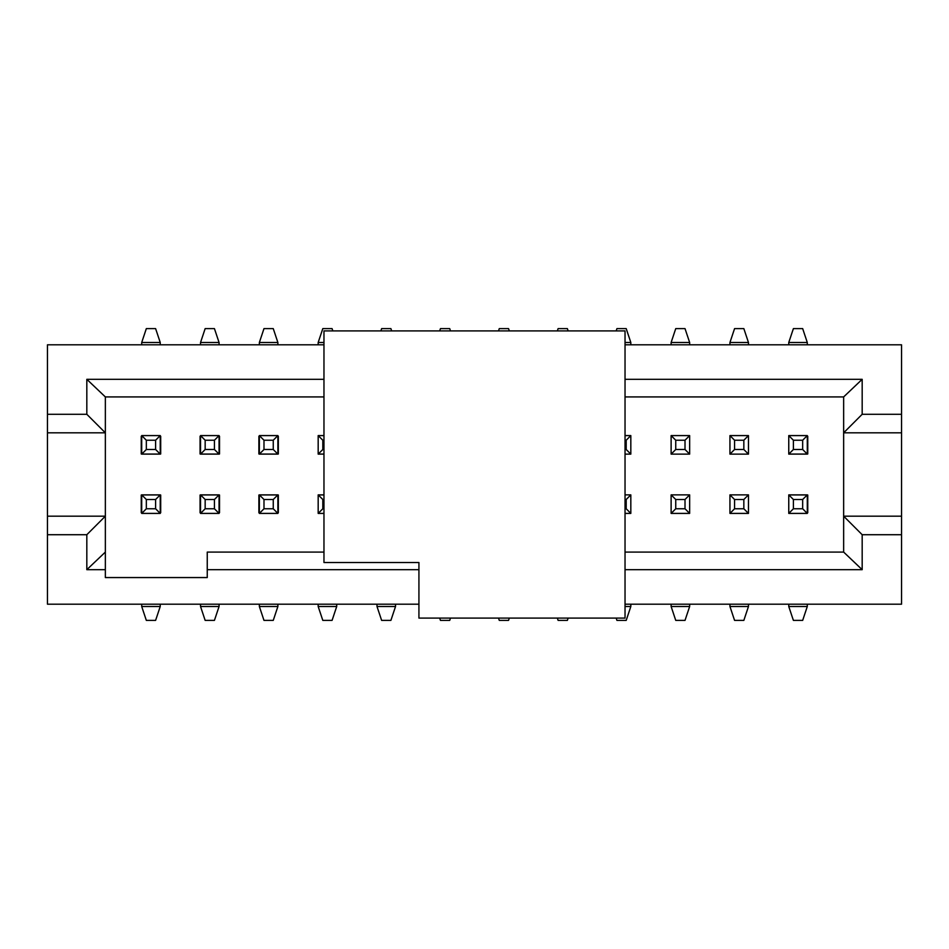 <?xml version="1.0" encoding="UTF-8"?>
<svg xmlns="http://www.w3.org/2000/svg" width="949" height="949" viewBox="0 0 949 949"><rect width="100%" height="100%" fill="white"/><g stroke="black" fill="none" stroke-linecap="round" stroke-linejoin="round"><path stroke-width="1.42" d="M616.162 330.916L616.933 328.603L626.198 328.603L630.824 342.494L630.824 344.807M625.035 499.506L626.198 499.506L630.824 494.88L630.824 513.409L626.198 508.771L625.035 508.771M625.035 440.229L626.198 440.229L630.824 435.591L630.824 454.12L626.198 449.494L625.035 449.494M630.824 604.193L630.824 606.506L626.198 620.397L616.933 620.397L616.162 618.084M626.198 499.506L626.198 508.771M626.198 440.229L626.198 449.494M671.121 606.506L689.65 606.506L685.012 620.397L675.747 620.397L671.121 606.506L671.121 604.193M671.121 344.807L671.121 342.494L675.747 328.603L685.012 328.603L689.65 342.494L671.121 342.494M671.121 454.12L689.65 454.12L685.012 449.494L675.747 449.494L671.121 454.12L671.121 435.591L675.747 440.229L685.012 440.229L689.65 435.591L671.121 435.591M671.121 513.409L689.65 513.409L685.012 508.771L675.747 508.771L671.121 513.409L671.121 494.88L675.747 499.506L685.012 499.506L689.65 494.88L671.121 494.88M675.747 449.494L675.747 440.229M675.747 508.771L675.747 499.506M630.824 512.709L630.824 495.117M630.824 453.883L630.824 436.291M671.121 495.117L671.121 512.709M671.121 436.291L671.121 453.883M630.824 342.494L625.035 342.494M630.824 494.88L625.035 494.88M625.035 513.409L630.824 513.409M625.035 454.12L630.824 454.12M630.824 435.591L625.035 435.591M625.035 606.506L630.824 606.506M689.65 606.506L689.65 604.193M689.65 344.807L689.65 342.494M685.012 449.494L685.012 440.229M685.012 508.771L685.012 499.506M258.887 512.709L258.887 495.022M259.124 494.939L278.116 494.939M278.342 495.022L278.342 512.709M258.887 453.978L258.887 436.291M278.342 436.291L278.342 453.978M278.116 454.061L259.124 454.061M160.701 436.291L160.701 453.978M160.464 454.061L141.472 454.061M141.247 453.978L141.247 436.291M141.472 494.939L160.464 494.939M160.701 495.022L160.701 512.709M141.247 512.709L141.247 495.022M200.073 453.978L200.073 436.291M219.527 436.291L219.527 453.978M219.29 454.061L200.298 454.061M200.073 512.709L200.073 495.022M200.298 494.939L219.29 494.939M219.527 495.022L219.527 512.709M318.176 512.709L318.176 495.117M318.176 494.939L323.965 494.939M318.176 453.883L318.176 436.291M323.965 454.061L318.176 454.061M729.947 512.709L729.947 495.117M748.464 495.117L748.464 512.709M788.761 512.709L788.761 495.117M788.761 494.939L807.528 494.939M807.753 495.022L807.753 512.709M729.947 453.883L729.947 436.291M748.464 436.291L748.464 453.883M788.761 453.883L788.761 436.291M807.753 436.291L807.753 453.978M807.528 454.061L788.761 454.061M689.65 436.291L689.65 453.883M689.65 495.117L689.65 512.709M259.362 344.807L259.362 342.494L263.988 328.603L273.253 328.603L277.879 342.494L277.879 344.807M318.176 344.807L318.176 342.494L322.814 328.603L332.079 328.603L332.85 330.916M395.531 604.193L395.531 606.506L390.893 620.397L381.64 620.397L377.002 606.506L377.002 604.193M336.705 604.193L336.705 606.506L332.079 620.397L322.814 620.397L318.176 606.506L318.176 604.193M277.879 604.193L277.879 606.506L273.253 620.397L263.988 620.397L259.362 606.506L259.362 604.193M219.065 604.193L219.065 606.506L214.427 620.397L205.162 620.397L200.536 606.506L200.536 604.193M160.239 604.193L160.239 606.506L155.6 620.397L146.336 620.397L141.709 606.506L141.709 604.193M141.709 344.807L141.709 342.494L146.336 328.603L155.6 328.603L160.239 342.494L160.239 344.807M200.536 344.807L200.536 342.494L205.162 328.603L214.427 328.603L219.065 342.494L219.065 344.807M729.947 344.807L729.947 342.494L734.573 328.603L743.838 328.603L748.464 342.494L748.464 344.807M788.761 344.807L788.761 342.494L793.4 328.603L802.664 328.603L807.291 342.494L807.291 344.807M807.291 604.193L807.291 606.506L802.664 620.397L793.4 620.397L788.761 606.506L788.761 604.193M748.464 604.193L748.464 606.506L743.838 620.397L734.573 620.397L729.947 606.506L729.947 604.193M277.879 342.494L259.362 342.494M323.965 342.494L318.176 342.494M380.857 330.916L381.64 328.603L390.893 328.603L391.676 330.916M439.684 330.916L440.455 328.603L449.719 328.603L450.49 330.916M498.51 330.916L499.281 328.603L508.545 328.603L509.316 330.916M557.336 330.916L558.107 328.603L567.372 328.603L568.143 330.916M568.143 618.084L567.372 620.397L558.107 620.397L557.336 618.084M509.316 618.084L508.545 620.397L499.281 620.397L498.51 618.084M450.49 618.084L449.719 620.397L440.455 620.397L439.684 618.084M377.002 606.506L395.531 606.506M318.176 606.506L336.705 606.506M259.362 606.506L277.879 606.506M200.536 606.506L219.065 606.506M141.709 606.506L160.239 606.506M160.239 342.494L141.709 342.494M219.065 342.494L200.536 342.494M748.464 342.494L729.947 342.494M807.291 342.494L788.761 342.494M788.761 606.506L807.291 606.506M729.947 606.506L748.464 606.506M625.035 344.807L901.55 344.807L901.55 604.193L625.035 604.193M418.924 604.193L47.45 604.193L47.45 344.807L323.965 344.807M418.924 569.685L207.25 569.685L207.25 577.561L105.351 577.561L105.351 569.685L86.822 569.685L86.822 534.714L47.45 534.714M901.55 534.714L862.178 534.714L862.178 569.685L625.035 569.685M47.45 414.286L86.822 414.286L86.822 379.315L323.965 379.315M625.035 379.315L862.178 379.315L862.178 414.286L901.55 414.286M86.822 534.714L105.351 516.185L47.45 516.185M105.351 569.685L105.351 432.815L47.45 432.815M86.822 379.315L105.351 396.919L105.351 432.815L86.822 414.286M259.362 513.409L259.362 494.88L277.879 494.88L277.879 513.409L259.362 513.409L263.988 508.771L263.988 499.506L259.362 494.88M259.362 454.12L259.362 435.591L277.879 435.591L277.879 454.12L259.362 454.12L263.988 449.494L263.988 440.229L259.362 435.591M160.239 494.88L160.239 513.409L141.709 513.409L141.709 494.88L160.239 494.88L155.6 499.506L155.6 508.771L160.239 513.409M141.709 454.12L141.709 435.591L160.239 435.591L160.239 454.12L141.709 454.12L146.336 449.494L146.336 440.229L141.709 435.591M200.536 454.12L200.536 435.591L219.065 435.591L219.065 454.12L200.536 454.12L205.162 449.494L205.162 440.229L200.536 435.591M200.536 513.409L200.536 494.88L219.065 494.88L219.065 513.409L200.536 513.409L205.162 508.771L205.162 499.506L200.536 494.88M323.965 513.409L318.176 513.409L318.176 494.88L323.965 494.88M323.965 454.12L318.176 454.12L318.176 435.591L323.965 435.591M901.55 432.815L843.649 432.815L843.649 516.185L901.55 516.185M862.178 569.685L843.649 552.081L843.649 516.185L862.178 534.714M862.178 414.286L843.649 432.815L843.649 396.919L862.178 379.315M207.25 569.685L207.25 552.081L323.965 552.081M105.351 552.081L86.822 569.685M843.649 552.081L625.035 552.081M105.351 396.919L323.965 396.919M625.035 396.919L843.649 396.919M277.879 494.88L273.253 499.506L273.253 508.771L277.879 513.409M277.879 435.591L273.253 440.229L273.253 449.494L277.879 454.12M141.709 513.409L146.336 508.771L146.336 499.506L141.709 494.88M160.239 435.591L155.6 440.229L155.6 449.494L160.239 454.12M219.065 435.591L214.427 440.229L214.427 449.494L219.065 454.12M219.065 494.88L214.427 499.506L214.427 508.771L219.065 513.409M318.176 513.409L322.814 508.771L322.814 499.506L318.176 494.88M318.176 454.12L322.814 449.494L322.814 440.229L318.176 435.591M689.65 494.88L689.65 513.409M689.65 435.591L689.65 454.12M748.464 494.88L748.464 513.409L729.947 513.409L729.947 494.88L748.464 494.88L743.838 499.506L743.838 508.771L748.464 513.409M807.291 494.88L807.291 513.409L788.761 513.409L788.761 494.88L807.291 494.88L802.664 499.506L802.664 508.771L807.291 513.409M748.464 435.591L748.464 454.12L729.947 454.12L729.947 435.591L748.464 435.591L743.838 440.229L743.838 449.494L748.464 454.12M807.291 435.591L807.291 454.12L788.761 454.12L788.761 435.591L807.291 435.591L802.664 440.229L802.664 449.494L807.291 454.12M263.988 499.506L273.253 499.506M273.253 508.771L263.988 508.771M263.988 440.229L273.253 440.229M273.253 449.494L263.988 449.494M155.6 508.771L146.336 508.771M146.336 499.506L155.6 499.506M146.336 440.229L155.6 440.229M155.6 449.494L146.336 449.494M205.162 440.229L214.427 440.229M214.427 449.494L205.162 449.494M205.162 499.506L214.427 499.506M214.427 508.771L205.162 508.771M322.814 499.506L323.965 499.506M323.965 508.771L322.814 508.771M322.814 440.229L323.965 440.229M323.965 449.494L322.814 449.494M729.947 513.409L734.573 508.771L734.573 499.506L729.947 494.88M788.761 513.409L793.4 508.771L793.4 499.506L788.761 494.88M729.947 454.12L734.573 449.494L734.573 440.229L729.947 435.591M788.761 454.12L793.4 449.494L793.4 440.229L788.761 435.591M743.838 508.771L734.573 508.771M734.573 499.506L743.838 499.506M802.664 508.771L793.4 508.771M793.4 499.506L802.664 499.506M743.838 449.494L734.573 449.494M734.573 440.229L743.838 440.229M802.664 449.494L793.4 449.494M793.4 440.229L802.664 440.229M625.035 330.916L625.035 618.084L418.924 618.084L418.924 562.508L323.965 562.508L323.965 330.916L625.035 330.916"/></g></svg>

